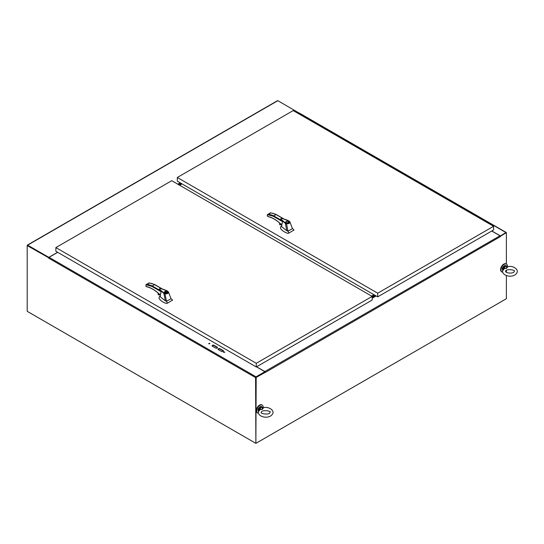 <?xml version="1.0" encoding="UTF-8"?>
<svg xmlns="http://www.w3.org/2000/svg" width="544" height="544" viewBox="0 0 544 544"><rect width="100%" height="100%" fill="white"/><g stroke="black" fill="none" stroke-linecap="round" stroke-linejoin="round"><path stroke-width="0.82" d="M27.499 311.494L255.877 443.346L380.528 371.382M265.2 372.395L256.183 377.427L255.877 443.346M57.623 252.273L48.817 257.36L27.656 245.14A0.639 0.374 60 0 0 27.2 245.398L48.749 257.666L27.547 245.473M27.656 245.14L277.855 100.681A0.639 0.374 -120 0 0 277.535 100.654L27.336 245.106M277.855 100.681L299.023 113.016M299.166 112.989L298.112 113.431M180.18 182.811L177.8 184.185M506.036 232.873L500.371 236.246M255.877 377.427L255.877 443L255.877 377.25L264.894 372.048L256.034 377.162M265.2 372.218L264.894 371.695L256.034 376.815A0.639 0.374 -60 0 0 255.578 377.604L255.877 443M256.183 443.176L506.382 298.717L506.382 275.584M506.382 272.299L506.382 270.341M506.382 264.037L506.382 232.798A0.639 0.374 120 0 0 505.934 232.54L500.242 236.014M265.295 372.45L500.446 236.572A0.639 0.374 -120 0 0 499.99 235.79L491.735 231.023M256.584 366.785L264.84 371.552A0.639 0.374 60 0 1 265.295 372.341M372.157 297.663L375.632 295.657M372.157 297.316L375.333 295.48M48.688 257.781L27.2 245.575L27.2 311.324L255.578 443.176M57.718 252.328L49.069 257.326A0.639 0.374 120 0 0 48.613 258.114L48.518 257.883M256.489 366.84L264.894 371.695M221.544 351.478L218.368 349.649A1.122 0.646 180 0 1 218.042 349.187A1.122 0.646 180 0 1 218.729 348.588A1.122 0.646 180 0 1 219.953 348.731L223.128 350.567A1.122 0.646 180 0 1 223.462 351.023A1.122 0.646 180 0 1 222.768 351.621A1.122 0.646 180 0 1 221.544 351.478M223.672 352.308A0.632 0.367 180 0 1 224.754 352.056A0.632 0.367 180 0 1 223.672 352.308M208.794 343.72A0.632 0.367 180 0 1 209.868 343.461A0.632 0.367 180 0 1 208.794 343.72M212.412 346.208A1.122 0.646 180 0 1 212.085 345.753A1.122 0.646 180 0 1 212.779 345.154A1.122 0.646 180 0 1 214.003 345.297L217.178 347.126A1.122 0.646 180 0 1 217.505 347.589A1.122 0.646 180 0 1 216.811 348.187A1.122 0.646 180 0 1 215.587 348.044L212.412 346.208M218.083 349.364A1.122 0.646 180 0 1 219.953 349.078L223.128 350.914A1.122 0.646 180 0 1 223.414 351.2M223.57 352.226A0.632 0.367 180 0 1 224.679 352.226M208.685 343.638A0.632 0.367 180 0 1 209.794 343.638M212.126 345.93A1.122 0.646 180 0 1 214.003 345.644L217.178 347.473A1.122 0.646 180 0 1 217.464 347.759M506.253 232.506L299.288 113.016A0.639 0.374 120 0 0 298.969 113.05L298.207 113.485M500.242 235.824L491.83 230.969M507.396 266.75A4.542 2.625 120 0 0 506.491 264.098A4.542 2.625 120 0 0 502.989 265.316A4.542 2.625 120 0 0 501.004 269.885A4.542 2.625 120 0 0 501.942 271.966A4.542 2.625 120 0 0 502.731 272.177M506.491 264.098L506.076 263.86A4.542 2.625 120 0 0 502.574 265.078A4.542 2.625 120 0 0 500.589 269.647A4.542 2.625 120 0 0 501.534 271.728L501.942 271.966M263.146 407.769A4.542 2.625 120 0 0 262.242 405.11A4.542 2.625 120 0 0 258.74 406.327A4.542 2.625 120 0 0 256.754 410.904A4.542 2.625 120 0 0 257.7 412.984A4.542 2.625 120 0 0 258.482 413.195M262.242 405.11L261.827 404.872A4.542 2.625 120 0 0 258.325 406.089A4.542 2.625 120 0 0 256.34 410.666A4.542 2.625 120 0 0 257.285 412.746L257.7 412.984M281.738 226.746L286.783 230.744L285.369 223.4L280.935 219.436L281.16 218.817M280.854 219.286L282.601 221.666L281.846 224.57L280.52 223.802L281.466 224.754M285.369 223.4L285.559 223.088L281.778 219.851C279.664 218.321 283.431 218.504 283.927 219.062L289.197 221.163L289.945 221.966L292.448 228.623L293.678 229.602L292.42 228.568M289.014 221.075L289.945 221.966C289.884 223.298 288.701 223.883 286.396 223.72L285.362 223.387M286.783 230.744L287.953 231.22L286.477 223.414C288.544 223.557 289.612 223.033 289.694 221.836M280.711 226.692L280.473 228.31C281.853 230.459 284.24 232.125 287.62 233.315L288.905 233.111L287.953 231.22L292.448 228.623M290.183 222.605L289.945 221.966M280.602 224.454L281.486 224.964L280.507 224.4L280.507 223.87M280.711 224.006A0.843 0.483 -120 0 0 281.2 224.584A0.843 0.483 -120 0 0 281.459 224.665M276.039 214.54L273.149 216.213L267.41 214.628L267.41 216.124L268.185 216.573C272.306 217.532 276.42 219.946 280.52 223.802M286.11 222.686L285.648 222.04C286.62 220.878 287.667 220.878 288.796 222.047C288.456 222.918 287.565 223.128 286.11 222.686M285.559 223.088L286.477 223.414M288.905 233.111L293.848 230.037L293.678 229.602M293.848 230.33L293.821 229.731M270.293 212.956L270.783 212.881A33.225 19.183 60 0 1 275.733 214.37L283.56 218.885M280.561 224.475L280.017 224.794L280.017 223.414M279.827 223.237L280.017 224.794M279.827 224.781L279.616 223.054M267.41 214.628L267.41 215.336L267.403 214.622L268.464 214.22A33.225 19.183 -120 0 1 273.421 215.703L281.894 220.599M270.443 212.826L267.403 214.622M268.185 216.573L268.43 216.702A28.812 16.633 60 0 1 274.298 219.062M288.572 222.047C288.218 222.809 287.45 222.992 286.266 222.591L285.872 222.047C286.77 221.041 287.674 221.041 288.572 222.047L288.51 222.272M160.303 296.854L165.349 300.852L163.928 293.502L159.501 289.544L159.725 288.925M167.702 291.162C161.208 288.082 158.766 288.334 159.412 289.36L161.167 291.774L160.412 294.671L159.086 293.91L160.031 294.862M165.349 300.852L166.518 301.322L164.961 293.828L163.928 293.495L164.125 293.189L160.344 289.952C158.229 288.429 161.996 288.612 162.493 289.17L167.763 291.264L168.511 292.074L171.006 298.731L172.244 299.703L170.986 298.67M167.579 291.183L168.511 292.074C168.45 293.406 167.266 293.991 164.961 293.828L165.043 293.522C167.103 293.665 168.178 293.141 168.259 291.938M159.276 296.8L159.038 298.418C160.419 300.56 162.806 302.226 166.185 303.423L167.47 303.212L166.518 301.322L171.006 298.731M168.749 292.713L168.511 292.074M159.168 294.562L160.052 295.072L159.072 294.508L159.072 293.978M159.276 294.107A0.843 0.483 -120 0 0 159.766 294.692A0.843 0.483 -120 0 0 160.024 294.773M154.605 284.648L151.715 286.321L145.976 284.736L145.976 286.232L146.751 286.674C150.872 287.64 154.979 290.047 159.086 293.91M164.676 292.794L164.213 292.148C165.186 290.986 166.233 290.986 167.362 292.155C167.022 293.026 166.131 293.236 164.676 292.794M164.125 293.189L165.043 293.522M167.47 303.212L172.414 300.138L172.244 299.703M172.414 300.438L172.387 299.839M148.859 283.064L149.348 282.989A33.225 19.183 60 0 1 154.299 284.471L162.126 288.993M159.127 294.583L158.583 294.902L158.583 293.515M158.392 293.345L158.583 294.902M158.392 294.889L158.182 293.162M145.976 284.736L145.976 285.444L145.969 284.73L147.03 284.322A33.225 19.183 -120 0 1 151.987 285.811L160.46 290.707M149.008 282.934L145.969 284.73M146.751 286.674L146.996 286.81A28.812 16.633 60 0 1 152.864 289.163M164.499 292.38L164.757 291.645L166.654 292.903M164.92 291.74L164.92 291.557C166.682 291.271 167.314 291.632 166.818 292.652L167.076 292.38M166.654 292.747C164.893 293.032 164.261 292.665 164.757 291.645M164.92 291.557L166.818 292.835M179.663 185.266L182.043 183.886M371.98 296.296L374.36 294.923M371.586 296.065L373.966 294.692M181.098 183.342L178.718 184.715M181.492 183.573L179.112 184.946M381.432 370.858L506.083 298.894M177.922 184.26L180.302 182.886M180.703 183.11L178.323 184.491M178.221 184.43L180.601 183.056M181.193 183.403L178.813 184.776M375.156 295.378L372.157 297.112M372.157 296.657L374.762 295.154M374.857 295.208L372.157 296.772M371.885 296.242L374.265 294.868M507.436 266.907L506.505 268.444L506.607 266.431L507.865 266.669C512.618 265.248 519.214 269.402 516.8 272.959C513.454 278.895 500.657 275.835 502.86 270.062L503.118 269.6M504.152 268.382L504.064 267.9L506.505 268.444L504.152 268.382L503.084 269.885L503.533 267.587L502.948 269.858M502.778 270.456L504.322 268.702M506.586 266.24L507.137 266.73M506.512 266.186L506.607 266.431A2.577 1.489 120 0 0 504.064 267.9L503.764 267.77M506.967 266.75L507.423 267.376L506.967 266.75M263.187 407.925L262.256 409.462L262.358 407.449L263.616 407.687C268.369 406.266 274.965 410.414 272.551 413.977C269.205 419.914 256.408 416.847 258.611 411.08L258.869 410.618M259.903 409.394L259.814 408.918L262.256 409.462L259.903 409.394L258.835 410.897L259.284 408.605L258.699 410.876M258.529 411.475L260.073 409.72M262.344 407.252L262.888 407.748M262.262 407.198L262.358 407.449A2.577 1.489 120 0 0 259.814 408.918L259.515 408.789M262.725 407.769L263.174 408.394L262.725 407.769M377.706 296.854L493.592 229.956L493.592 226.284L293.182 110.582L177.303 177.487L177.303 181.152L377.706 296.854L377.706 293.189L177.303 177.487M493.592 226.284L377.706 293.189M256.272 366.969L372.157 300.064L372.157 296.398L171.748 180.696L55.869 247.595L55.869 251.26L256.272 366.969L256.272 363.297L55.869 247.595M372.157 296.398L256.272 363.297M499.99 235.79L264.84 371.552M375.856 295.786L372.157 297.922M376.156 295.963L372.157 298.275M48.613 258.114L255.578 377.604M49.069 257.326L256.034 376.815M219.953 348.731L219.953 349.078M223.128 350.914L223.128 350.567M214.003 345.644L214.003 345.297M217.178 347.126L217.178 347.473M298.969 113.05L505.934 232.54M281.738 224.597L280.575 223.924L281.547 224.393M282.601 221.666L273.149 216.213M270.783 212.881L268.464 214.22M160.303 294.705L159.14 294.032L160.113 294.501M161.167 291.774L151.715 286.321M149.348 282.989L147.03 284.322M502.969 270.552L502.323 269.178C501.65 267.723 505.614 264.37 505.777 265.696A2.808 1.618 120 0 0 503.615 266.444A2.808 1.618 120 0 0 502.391 269.266A2.808 1.618 120 0 0 502.751 270.382M503.533 267.587A2.808 1.618 -60 0 1 506.294 265.996M502.391 269.178A2.584 1.489 -60 0 1 502.391 269.083A2.584 1.489 -60 0 1 504.295 265.88M258.726 411.57L258.074 410.19C257.4 408.734 261.365 405.382 261.528 406.708A2.808 1.618 120 0 0 259.366 407.463A2.808 1.618 120 0 0 258.142 410.285A2.808 1.618 120 0 0 258.502 411.393M259.284 408.605A2.808 1.618 -60 0 1 262.052 407.007M258.142 410.19A2.584 1.489 -60 0 1 258.142 410.101A2.584 1.489 -60 0 1 260.046 406.898M289.925 221.904L289.143 221.061C282.642 217.974 280.201 218.226 280.847 219.259L280.854 219.32M281.622 226.406L281.391 223.972M281.003 226.44L281.962 225.692M284.077 219.048L275.944 214.35L270.599 212.792M280.534 224.461L281.493 225.012M267.294 214.914L267.294 216.036L268.314 216.723C272.381 217.668 276.447 220.055 280.527 223.883L280.575 223.924M279.582 223.02L279.582 224.332M160.181 296.514L159.956 294.08M159.569 296.548L160.528 295.8M162.642 289.15L154.51 284.458L149.165 282.9M168.49 292.012L167.708 291.169M159.1 294.569L160.058 295.12M145.86 285.022L145.989 286.375L146.88 286.831C150.946 287.776 155.013 290.163 159.086 293.991L159.14 294.032M158.141 293.121L158.141 294.433M514.155 271.599L514.23 271.32C516.215 270.042 505.709 268.314 505.594 271.32C505.682 273.571 514.039 273.666 514.155 271.599M505.777 265.696L507.865 266.669M269.906 412.61L269.987 412.338C271.973 411.06 261.46 409.326 261.351 412.338C259.508 413.624 269.681 415.242 269.906 412.61M261.528 406.708L263.616 407.687"/></g></svg>

